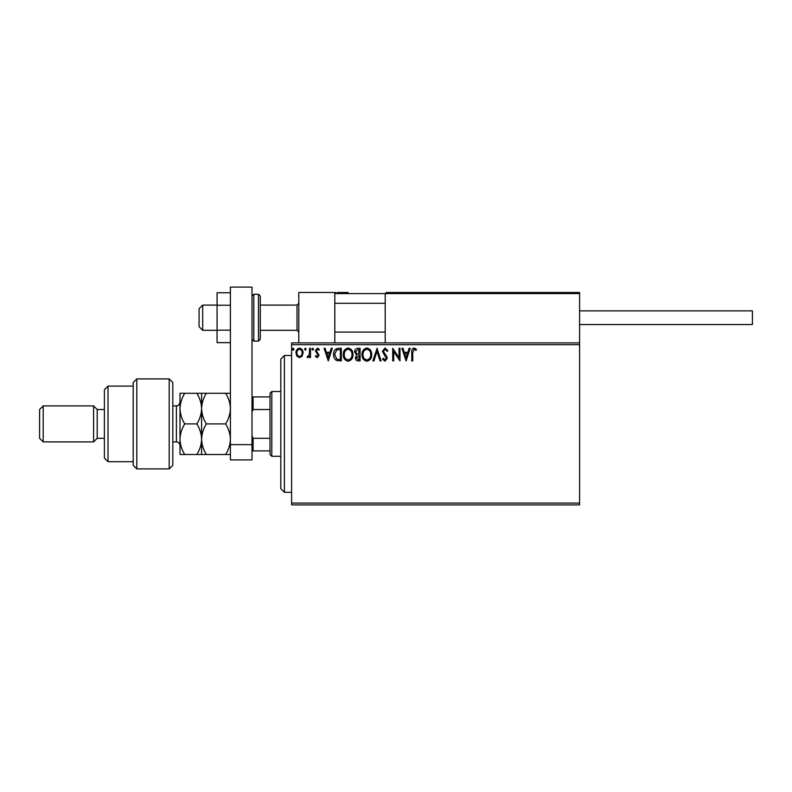<?xml version="1.0" encoding="UTF-8"?>
<svg xmlns="http://www.w3.org/2000/svg" width="792" height="792" viewBox="0 0 792 792"><rect width="100%" height="100%" fill="white"/><g stroke="black" fill="none" stroke-linecap="round" stroke-linejoin="round"><path stroke-width="1.19" d="M579.596 504.9L291.605 504.9L291.605 503.098L579.596 503.098L579.596 504.9M579.596 344.698L291.605 344.698L291.605 342.896L579.596 342.896L579.596 503.098M302.128 356.143L299.515 357.667L296.901 356.152L295.96 352.876C295.941 350.262 297.119 348.688 299.515 348.143C301.91 348.688 303.098 350.262 303.069 352.876L302.128 356.143M310.504 348.302L310.504 357.509L309.533 357.509L309.533 356.152L307.84 357.667L307.108 357.35L307.573 356.37L309.375 354.559L309.533 348.302L310.504 348.302M317.216 357.667L315.345 356.36L315.919 355.568L317.156 356.539L318.097 355.301L315.345 350.797L317.394 348.143L319.384 349.381L318.829 350.242L317.503 349.272L316.315 350.747L319.057 355.252L317.216 357.667M338.422 348.302L341.352 348.302L341.352 360.904L336.452 360.449C334.402 359.023 333.452 357.024 333.6 354.44C333.452 350.807 335.065 348.757 338.422 348.302M360.093 348.302L360.093 360.904L358.311 360.904C356.39 360.805 355.43 359.766 355.41 357.776L356.588 355.093L354.598 351.876C354.608 349.797 355.608 348.599 357.578 348.302L360.093 348.302M377.051 348.302L381.091 360.904L380.041 360.904L376.972 351.341L373.913 360.904L372.854 360.904L377.051 348.302M399.019 348.302L399.99 348.302L399.99 360.904L393.693 351.5L393.693 360.904L392.723 360.904L392.723 348.302L399.019 357.677L399.019 348.302M412.751 352.519L412.751 360.904L411.781 360.904L411.781 352.39C411.394 350.104 412.167 348.628 414.087 347.975L416.473 349.43L415.978 350.401L414.097 349.272L412.751 352.519M291.605 344.698L291.605 503.098M406.128 360.904L401.93 348.302L402.989 348.302L404.276 352.341L407.821 352.341L409.118 348.302L410.167 348.302L406.128 360.904M385.041 347.975L387.872 350.727L387.09 351.371L385.12 349.272L383.358 351.4L386.734 356.36L387.229 358.281L384.981 361.221L382.546 359.093L383.308 358.311L384.991 359.934L386.258 358.34L382.387 351.391L385.041 347.975M371.725 354.549C371.795 358.142 370.201 360.37 366.934 361.221C363.607 360.449 361.964 358.241 362.033 354.608C361.974 351.005 363.577 348.797 366.864 347.975C370.151 348.767 371.765 350.955 371.725 354.549M352.985 354.549C353.054 358.142 351.46 360.37 348.203 361.221C344.867 360.449 343.233 358.241 343.292 354.608C343.233 351.005 344.837 348.797 348.124 347.975C351.41 348.767 353.034 350.955 352.985 354.549M328.274 360.904L324.067 348.302L325.126 348.302L326.423 352.341L329.957 352.341L331.254 348.302L332.303 348.302L328.274 360.904M313.573 349.193L312.761 350.242L311.949 349.193L312.761 348.143L313.573 349.193M306.138 349.193L305.326 350.242L304.524 349.193L305.326 348.143L306.138 349.193M294.02 349.193L293.218 350.242L292.406 349.193L293.218 348.143L294.02 349.193M404.692 353.628L406.048 357.865L407.405 353.628L404.692 353.628M363.003 354.608C362.954 357.489 364.251 359.261 366.894 359.934C369.527 359.231 370.814 357.44 370.755 354.549C370.805 351.688 369.517 349.925 366.894 349.272C364.241 349.916 362.934 351.697 363.003 354.608M358.123 359.608L359.123 359.608L359.123 355.568L356.38 357.756L358.123 359.608M358.637 354.281L359.123 349.589L358.014 349.589L355.568 351.876L357.093 354.133L358.637 354.281M344.263 354.608C344.213 357.489 345.51 359.261 348.153 359.934C350.787 359.231 352.074 357.44 352.014 354.549C352.064 351.688 350.777 349.925 348.153 349.272C345.5 349.916 344.203 351.697 344.263 354.608M340.382 359.608L340.382 349.589L336.748 349.916L334.57 354.44L336.956 359.251L340.382 359.608M326.829 353.628L328.195 357.865L329.541 353.628L326.829 353.628M296.931 352.876C296.891 354.826 297.752 356.044 299.515 356.539C301.277 356.053 302.138 354.826 302.099 352.876C302.148 350.925 301.287 349.717 299.515 349.272C297.752 349.717 296.891 350.925 296.931 352.876M298.802 342.896L298.802 292.495L334.798 292.495L334.798 342.896M386.278 292.495L385.199 293.584L386.278 292.495L578.516 292.495L579.596 293.584L579.596 292.495L543.599 292.495M202.683 330.304L199.079 326.7L199.079 308.702L202.683 305.098L202.683 330.304L217.077 330.304M260.281 330.304L297 330.304L297 305.098L298.802 303.296M578.516 292.495L579.596 293.584L385.199 293.584L385.199 342.896M579.596 293.584L579.596 342.896M337.323 292.495L348.124 292.495M492.119 292.495L456.123 292.495M440.995 292.495L437.402 292.495M335.877 292.495L334.798 293.584L335.877 292.495M579.596 310.86L752.4 310.86L752.4 324.542L579.596 324.542L666.003 324.542M230.403 342.639L217.077 342.639L217.077 305.227L230.403 305.227M217.077 330.175L230.403 330.175M217.077 305.227L217.077 292.763L230.403 292.763M230.403 459.904L230.403 287.1L252.005 287.1L252.005 459.904L230.403 459.904M230.403 444.639L252.005 444.639M260.281 296.099L260.281 339.303L258.479 341.105L258.479 294.297L260.281 296.099M284.397 492.297L280.804 488.704L280.804 359.103L284.397 355.499L284.397 492.297L291.605 492.297M271.805 456.301L270.003 454.499L270.003 393.297L271.805 391.495L271.805 456.301L280.804 456.301M270.003 409.504L253.084 409.504L252.005 411.969M252.005 435.838L253.084 438.303L253.084 450.895L252.005 450.895M270.003 438.303L253.084 438.303M252.005 396.901L253.084 396.901L253.084 409.504M270.003 396.901L253.084 396.901M270.003 450.895L253.084 450.895M169.201 378.903L172.805 382.496L172.805 465.3L169.201 468.904L169.201 378.903L136.798 378.903L136.798 468.904L169.201 468.904M107.999 461.696L104.395 458.103L104.395 389.704L107.999 386.1L107.999 461.696L133.204 461.696M104.395 438.303L97.198 438.303L97.198 409.504L93.605 405.9L93.605 441.896L43.204 441.896L43.204 405.9L93.605 405.9M43.204 441.896L39.6 438.303L39.6 409.504L43.204 405.9M136.798 468.904L133.204 465.3L133.204 382.496L136.798 378.903M201.604 454.499L201.604 439.204C201.415 444.599 199.832 449.698 196.862 454.499L206.336 454.499C203.366 449.707 201.792 444.609 201.604 439.204C201.792 433.778 203.376 428.68 206.336 423.898C203.376 419.136 201.802 414.038 201.604 408.603C201.782 403.227 203.356 398.128 206.336 393.297L225.67 393.297C228.621 398.059 230.205 403.168 230.403 408.603C230.215 413.978 228.64 419.077 225.67 423.898C228.631 428.7 230.215 433.798 230.403 439.204C230.205 444.619 228.631 449.717 225.67 454.499L230.403 454.499M206.336 423.898L225.67 423.898M206.336 393.297L196.862 393.297C199.822 398.059 201.406 403.168 201.604 408.603L201.604 393.297M230.403 393.297L225.67 393.297M206.336 454.499L225.67 454.499M201.604 439.204L201.604 408.603C201.415 413.978 199.841 419.077 196.862 423.898C199.832 428.69 201.406 433.788 201.604 439.204M184.734 393.297C181.754 398.128 180.18 403.227 180.002 408.603C180.2 414.038 181.774 419.136 184.734 423.898C181.764 428.7 180.19 433.808 180.002 439.204C180.19 444.609 181.764 449.707 184.734 454.499L180.002 454.499L180.002 393.297L196.862 393.297M184.734 423.898L196.862 423.898M184.734 454.499L196.862 454.499M385.199 293.584L334.798 293.584M252.005 296.099L253.796 294.297L253.796 341.105L258.479 341.105M172.805 441.896L176.398 441.896L176.398 405.9C177.556 404.969 177.863 407.712 180.002 402.296M297 330.304L298.802 332.095M385.199 332.095L334.798 332.095M385.199 303.296L334.798 303.296M202.683 305.098L217.077 305.098M260.281 305.098L297 305.098M253.796 294.297L258.479 294.297M253.796 341.105L252.005 339.303M284.397 355.499L291.605 355.499M271.805 391.495L280.804 391.495M97.198 409.504L104.395 409.504M107.999 386.1L133.204 386.1M97.198 438.303L93.605 441.896M176.398 441.896C178.586 442.114 179.784 443.312 180.002 445.5M172.805 405.9L176.398 405.9"/></g></svg>
